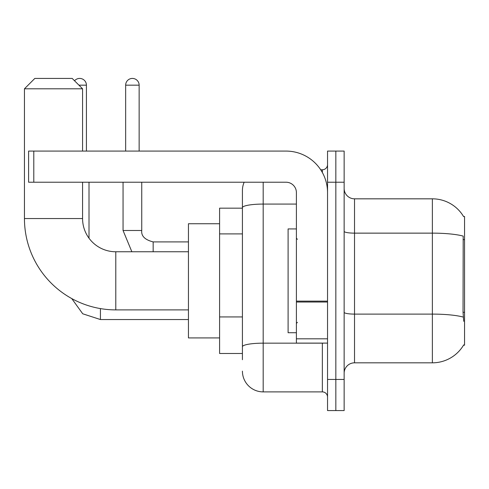<?xml version="1.0" encoding="UTF-8"?>
<svg xmlns="http://www.w3.org/2000/svg" width="489" height="489" viewBox="0 0 489 489"><rect width="100%" height="100%" fill="white"/><g stroke="black" fill="none" stroke-linecap="round" stroke-linejoin="round"><path stroke-width="0.73" d="M354.525 362.826L432.374 362.826A36.327 36.327 0 0 0 463.713 344.873L463.529 345.185L464.55 345.185L464.55 216.474L463.609 216.603A36.327 36.327 0 0 0 432.374 198.827A36.327 36.327 0 0 1 463.529 216.474A36.327 36.327 0 0 0 432.374 198.827L354.525 198.827A10.379 10.379 0 0 1 344.146 188.448A10.379 10.379 0 0 0 354.525 198.827L354.525 362.826A10.379 10.379 0 0 0 344.146 373.211M242.422 359.715L242.422 207.678L242.422 208.173L219.592 208.173L219.592 353.486L242.422 353.486M335.839 379.433L335.839 410.577L344.146 410.577L344.146 379.433L335.839 379.433L335.839 410.577L327.538 410.577L327.538 379.433L335.839 379.433L335.839 182.22L335.839 379.433M327.538 379.433L327.538 151.083L335.839 151.083L335.839 182.22L335.839 151.083L344.146 151.083L344.146 379.433M463.713 321.31L463.046 312.294L463.193 236.108A36.327 6.308 180 0 0 432.374 233.137L432.374 198.827A36.327 36.327 0 0 1 463.609 216.603M263.186 182.22L263.186 391.891L322.349 391.891L322.349 343.107M320.692 169.769L322.349 169.769A5.19 5.19 0 0 0 327.538 164.579M242.422 227.672L242.422 190.527A20.758 20.758 0 0 1 244.158 182.22M242.422 350.375L242.422 323.168M296.401 204.078L263.186 204.078A20.758 3.606 180 0 0 242.422 207.678L242.422 190.527M327.538 397.08A5.19 5.19 0 0 0 322.349 391.891M263.186 391.891A20.758 20.758 0 0 1 242.422 371.133M296.401 228.931L288.094 228.931L288.094 332.728L296.401 332.728M188.448 309.892L115.789 309.892A91.339 91.339 0 0 1 24.45 218.552L24.45 88.802L34.829 78.423L72.195 78.423L82.574 88.802L24.45 88.802M115.789 309.892L115.789 251.768A33.215 33.215 0 0 1 82.574 218.552L82.574 182.22M82.574 151.083L82.574 88.802M219.592 223.742L188.448 223.742L188.448 337.917L219.592 337.917M74.548 80.777A6.748 6.748 0 0 1 86.419 85.172L86.419 151.083M89.01 238.198L89.01 182.22M125.655 151.083L125.655 85.172A6.748 6.748 0 0 1 132.397 78.423A6.748 6.748 0 0 1 139.145 85.172L139.145 151.083M123.057 182.22L123.057 230.49L141.743 230.49L141.743 182.22M327.538 343.107L296.401 343.107L296.401 301.132L327.538 301.132M327.538 192.599A41.516 41.516 0 0 0 286.016 151.083L33.79 151.083L33.79 182.22L286.016 182.22A10.379 10.379 0 0 1 296.401 192.599L296.401 301.132M33.79 182.22L28.6 182.22L28.6 151.083L33.79 151.083M464.55 239.634L463.046 239.634M464.55 312.294L463.046 312.294M242.422 233.901L219.592 233.901M242.422 316.939L219.592 316.939M432.374 362.826L432.374 233.137L354.525 233.137A10.379 1.803 0 0 1 344.146 231.334M463.303 317.098A36.327 6.308 180 0 0 432.374 314.103L354.525 314.103A10.379 1.803 -0 0 1 344.146 312.3M344.146 182.22L327.538 182.22M324.152 343.107A5.19 0.899 0 0 1 322.349 343.162L263.186 343.162A20.758 3.606 180 0 0 242.422 346.768M322.349 172.501L322.349 169.769M24.45 218.552L82.574 218.552M188.448 319.543L100.428 319.543L82.727 313.785L71.742 298.571L82.727 313.785L100.428 319.543L82.727 313.785L71.742 298.571L82.727 313.785L100.428 319.543L100.428 308.59M78.943 85.172L86.419 85.172M153.161 251.768L153.161 241.921M125.655 85.172L139.145 85.172M327.538 302.037L296.401 302.037M296.401 338.816L327.538 338.816M297.434 239.31L296.401 238.271M297.434 322.349L296.401 323.388M188.448 251.768L115.789 251.768M71.742 298.571L82.727 313.785L100.428 319.543M123.057 230.49L131.865 251.768M141.743 230.49C141.113 236.022 144.921 239.83 153.161 241.902C144.921 239.83 141.113 236.022 141.743 230.49C141.113 236.022 144.921 239.83 153.161 241.902C144.921 239.83 141.113 236.022 141.743 230.49C141.113 236.022 144.921 239.83 153.161 241.902L188.448 241.902"/></g></svg>
